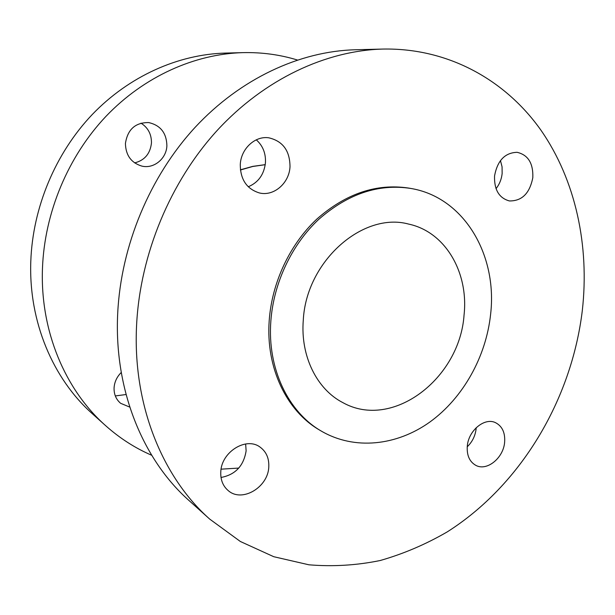 <?xml version="1.0" encoding="UTF-8"?>
<svg xmlns="http://www.w3.org/2000/svg" width="615" height="615" viewBox="0 0 615 615"><rect width="100%" height="100%" fill="white"/><g stroke="black" fill="none" stroke-linecap="round" stroke-linejoin="round"><path stroke-width="0.92" d="M134.639 162.89C144.633 160.361 150.237 153.727 151.459 142.988C151.567 134.293 148.069 127.674 140.981 123.146M125.422 143.48C125.744 155.264 131.172 162.791 141.727 166.065C153.781 169.148 166.527 158.693 166.888 145.64C166.527 132.948 160.461 125.26 148.692 122.577C135.354 122.454 127.597 129.419 125.422 143.48M115.312 395.929L126.075 394.53M121.263 372.475C116.858 376.849 114.459 382.015 114.067 387.973C113.921 394.346 116.104 399.458 120.625 403.302L129.773 407.107M297.337 59.993C279.994 54.674 261.882 52.221 243.002 52.629C194.763 53.943 144.194 76.36 106.041 116.273C68.096 156.356 44.511 212.621 42.466 268.378C40.075 330.962 65.19 389.818 105.588 425.626C119.687 438.195 135.054 448.074 151.705 455.277M221.093 469.168L238.781 468.077M243.002 52.629L225.367 53.082C178.319 54.366 129.196 76.037 92.219 114.551C55.45 153.235 32.68 207.501 30.796 261.383C28.598 321.86 53.067 378.909 92.458 413.841L105.588 425.626M467.292 446.183C466.693 455.292 469.491 461.657 475.672 465.271C486.696 471.605 503.424 458.129 504.623 442.277C505.299 432.776 502.294 426.257 495.613 422.72C484.743 417.124 468.422 430.462 467.292 446.183M467.239 446.782C472.297 441.916 475.257 435.943 476.118 428.87L476.21 427.686M220.777 471.936C220.447 479.861 222.945 486.096 228.265 490.632C242.064 502.901 268.194 487.241 268.778 466.923C269.178 458.298 266.287 451.694 260.099 447.128C246.315 436.473 221.285 451.933 220.777 471.936M221.008 477.478C235.353 474.757 243.725 465.878 246.123 450.818L245.639 443.961M240.273 164.566C240.373 179.511 246.73 188.966 259.338 192.933C273.744 196.631 289.219 183.262 290.003 166.788C289.926 150.775 282.862 141.112 268.809 137.814C255.087 135.661 240.934 148.784 240.273 164.566M248.268 186.776C258.408 182.471 264.143 174.406 265.465 162.575C265.857 153.227 262.797 145.647 256.278 139.828M494.552 175.921C494.114 189.735 499.049 198.076 509.366 200.936C521.927 201.136 529.738 193.371 532.813 177.627C533.336 163.329 528.108 154.888 517.123 152.32C504.961 152.681 497.435 160.546 494.552 175.921M496.028 188.659C499.457 184.362 501.494 179.311 502.148 173.507L502.063 166.819L500.456 160.592M303.28 320.231C300.358 356.3 316.994 389.395 342.878 402.633C392.493 430.423 459.805 378.517 464.056 315.026C468.784 272.668 445.506 231.901 408.66 224.091C362.981 211.529 306.17 261.206 303.28 320.231M410.597 188.413L408.66 188.075C376.549 183.239 345.991 193.533 316.979 218.948C289.988 244.147 271.899 282.47 269.209 320.553C265.657 367.855 286.705 411.127 319.523 430.031L321.207 431.03C354.448 450.48 396.698 445.775 429.908 421.998C463.103 398.005 486.15 356.685 490.624 314.165C497.573 254.964 464.048 197.107 410.597 188.413C378.433 183.562 347.806 193.886 318.724 219.386C291.679 244.662 273.537 283.092 270.831 321.284C267.256 368.716 288.335 412.096 321.207 431.03M382.922 49.062L355.155 49.769C299.912 51.253 240.603 78.42 195.093 127.367C149.814 176.49 120.932 245.693 117.696 313.458C113.913 389.564 142.795 459.636 189.066 500.572L209.746 519.129L240.342 541.484L273.767 556.713L308.907 564.801C332.823 566.792 356.6 565.362 380.239 560.503C403.525 553.846 425.864 544.306 447.243 531.89C520.759 485.296 571.573 399.827 582.313 310.537C589.577 246.038 575.855 180.41 540.877 130.103C505.63 80.288 448.543 47.816 382.922 49.062C326.119 50.576 264.75 78.928 217.456 130.149C170.401 181.556 140.189 254.033 136.607 324.789C132.425 404.27 162.152 477.048 209.746 519.129M265.25 164.689L252.765 166.473L240.404 170.001M240.38 169.825L252.757 166.373L265.25 164.643"/></g></svg>
